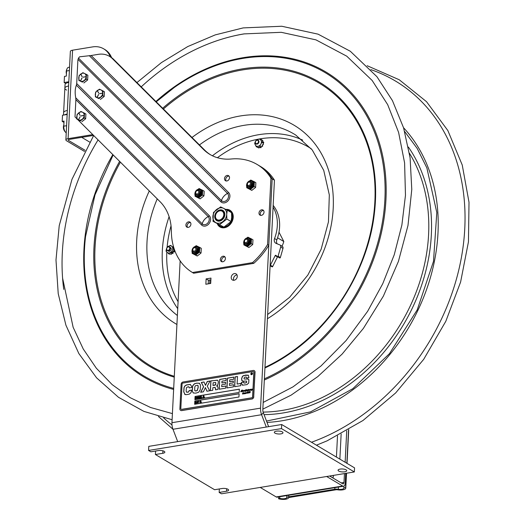 <?xml version="1.0" encoding="UTF-8"?>
<svg xmlns="http://www.w3.org/2000/svg" width="525" height="525" viewBox="0 0 525 525"><rect width="100%" height="100%" fill="white"/><g stroke="black" fill="none" stroke-linecap="round" stroke-linejoin="round"><path stroke-width="0.79" d="M214.607 489.733L221.99 488.519A4.344 1.47 2.9 0 1 226.413 488.69A4.344 1.47 2.9 0 1 228.605 490.094A4.344 1.47 2.9 0 1 226.544 491.229L219.161 492.443L221.438 493.802L354.342 471.949L281.479 428.597L148.575 450.45L150.852 451.802L158.235 450.588A4.344 1.47 2.9 0 1 162.658 450.758A4.344 1.47 2.9 0 1 164.85 452.163A4.344 1.47 2.9 0 1 162.789 453.298L155.407 454.512L214.607 489.733M274.962 433.125A4.344 1.47 2.9 0 1 274.312 432.298A4.344 1.47 2.9 0 1 278.723 431.051A4.344 1.47 2.9 0 1 282.988 432.738A4.344 1.47 2.9 0 1 279.799 433.991A4.344 1.47 2.9 0 1 274.962 433.125M338.71 471.056A4.344 1.47 2.9 0 1 338.067 470.229A4.344 1.47 2.9 0 1 342.477 468.983A4.344 1.47 2.9 0 1 346.743 470.669A4.344 1.47 2.9 0 1 343.553 471.923A4.344 1.47 2.9 0 1 338.71 471.056M219.161 492.443L219.338 488.959M354.342 471.949L354.552 467.867L281.689 424.515L148.785 446.368L148.575 450.45M281.479 428.597L281.689 424.515M155.407 454.512L155.584 451.027M268.636 426.661L263.347 412.775L261.594 414.704L266.293 427.048M177.693 441.617L172.988 429.273A8.682 4.41 80.7 0 1 171.951 422.704L180.147 260.873M210.965 278.092L210.696 283.447L205.852 284.242L206.122 278.887L210.965 278.092M210.873 279.838L208.399 280.245L208.215 283.854M208.399 280.245L206.122 278.887M236.992 274.897A3.563 2.822 -59.2 0 0 234.104 276.832A3.563 2.822 -59.2 0 0 233.782 280.298M237.274 276.419A3.563 2.822 120.8 0 1 235.528 279.635A3.563 2.822 120.8 0 1 232.431 279.976A3.563 2.822 120.8 0 1 231.827 275.474A3.563 2.822 120.8 0 1 236.073 273.86A3.563 2.822 120.8 0 1 237.274 276.419M172.988 429.273L261.594 414.704A8.682 4.41 -99.3 0 1 260.551 408.135L272.167 178.822L274.444 180.18A62.967 49.888 -59.2 0 0 260.656 166.569L258.379 165.211A62.967 49.888 120.8 0 1 272.167 178.822L270.939 178.093L267.579 244.525A62.967 49.888 120.8 0 1 252.525 262.625L192.432 272.508A62.967 49.888 120.8 0 1 171.347 231.105A52.106 41.285 -59.2 0 0 160.053 201.679L77.805 119.693M274.444 180.18L262.828 409.493A4.344 2.205 80.7 0 0 263.347 412.775M209.882 280.002L209.698 283.612M341.224 482.908L343.993 482.455L344.446 473.576M333.329 476.109A3.255 2.579 120.8 0 1 333.231 476.91M343.586 486.222L277.134 497.149A4.508 2.29 -99.3 0 1 276.189 496.939L342.641 486.012A4.508 2.29 -99.3 0 0 343.586 486.222A4.508 2.29 -99.3 0 0 345.22 483.184L345.712 473.366M342.641 486.012L326.655 476.497M260.203 487.423L276.189 496.939M343.993 482.455A2.172 1.103 -99.3 0 1 343.206 483.919A2.172 1.103 -99.3 0 1 342.753 483.814L329.628 476.011M224.516 214.823A5.427 4.298 -59.2 0 0 222.672 210.919A5.427 4.298 -59.2 0 0 216.202 213.386A5.427 4.298 -59.2 0 0 217.127 220.251A5.427 4.298 -59.2 0 0 221.845 219.726A5.427 4.298 -59.2 0 0 224.516 214.823M223.794 214.738A4.909 3.885 120.8 0 1 217.337 219.758A4.909 3.885 120.8 0 1 217.744 211.772A4.909 3.885 120.8 0 1 223.794 214.738M224.812 226.597L225.422 227.528M224.575 227.725L223.873 226.971M222.528 227.798A9.319 7.383 120.8 0 1 221.235 227.227L220.178 226.597A9.319 7.383 -59.2 0 0 224.044 227.404M224.963 227.253A9.319 7.383 -59.2 0 0 232.477 219.621A9.319 7.383 -59.2 0 0 229.707 210.577L230.764 211.207A9.319 7.383 120.8 0 1 231.886 212.074M222.751 210.965A5.427 4.298 120.8 0 1 223.748 217.875A5.427 4.298 120.8 0 1 217.199 220.297M214.725 216.346A5.952 4.712 -59.2 0 0 222.062 219.942A5.952 4.712 -59.2 0 0 222.554 210.256A5.952 4.712 -59.2 0 0 214.725 216.346M219.713 224.582L226.866 219.023L226.708 214.377L227.312 210.184L231.532 212.697L231.689 217.337L231.079 221.53L223.932 227.089L213.012 221.301L223.932 227.089M227.312 210.184L220.612 206.902L213.465 212.461L213.012 221.301M226.866 219.023L231.079 221.53M212.861 216.654A8.144 6.451 120.8 0 1 220.165 207.861A8.144 6.451 120.8 0 1 226.702 214.377A8.144 6.451 120.8 0 1 219.391 223.164A8.144 6.451 120.8 0 1 212.861 216.654M169.523 250.071A105.564 83.639 -59.2 0 0 169.431 251.298A105.564 83.639 120.8 0 1 169.523 250.071L169.431 251.298M166.55 249.027A2.172 1.719 -59.2 0 0 169.234 250.34A2.172 1.719 -59.2 0 0 169.411 246.802A2.172 1.719 -59.2 0 0 166.55 249.027M166.668 248.87A1.824 1.444 120.8 0 1 169.07 247.006A1.824 1.444 120.8 0 1 168.919 249.972A1.824 1.444 120.8 0 1 166.668 248.87M255.353 142.222A1.824 1.444 120.8 0 1 257.755 140.359A1.824 1.444 120.8 0 1 257.604 143.325A1.824 1.444 120.8 0 1 255.353 142.222M255.242 142.38A2.172 1.719 -59.2 0 0 255.977 143.942A2.172 1.719 -59.2 0 0 258.569 142.958A2.172 1.719 -59.2 0 0 258.202 140.208A2.172 1.719 -59.2 0 0 256.312 140.418A2.172 1.719 -59.2 0 0 255.242 142.38M63.748 289.393A202.762 160.643 120.8 0 1 62.587 278.125A202.762 160.643 120.8 0 1 62.317 252.735A202.762 160.643 120.8 0 1 98.063 139.886M141.218 86.861A202.762 160.643 120.8 0 1 199.802 47.493A202.762 160.643 120.8 0 1 244.348 33.843M173.007 248.351A2.691 2.133 120.8 0 1 173.742 250.169A2.691 2.133 120.8 0 1 172.331 252.663A2.691 2.133 120.8 0 1 169.923 252.755M169.175 251.324A2.691 2.133 120.8 0 1 169.26 250.32M170.212 248.719A2.691 2.133 120.8 0 1 171.052 248.168M273.164 205.393A37.432 29.656 120.8 0 1 276.832 239.905L274.555 238.553A37.432 29.656 -59.2 0 0 273.079 207.145M274.555 238.553A4.344 3.439 -59.2 0 0 275.704 243.18A4.344 3.439 -59.2 0 0 276.065 243.364L279.904 244.939A2.087 1.654 120.8 0 1 280.081 245.024A2.087 1.654 120.8 0 1 280.698 247.052L278.079 256.193A0.518 0.413 120.8 0 1 277.358 256.554L275.868 255.353A0.518 0.413 -59.2 0 0 275.185 255.603L270.382 265.197A0.518 0.413 120.8 0 1 270.126 265.466M277.436 256.607L279.635 257.913A0.518 0.413 -59.2 0 0 280.357 257.545L278.079 256.193M280.698 247.052L282.975 248.404L280.357 257.545M270.113 265.663L271.911 266.733A0.518 0.413 -59.2 0 0 272.659 266.556L270.382 265.197M275.185 255.603L277.463 256.961A0.518 0.413 120.8 0 1 277.646 256.732M282.975 248.404A2.087 1.654 -59.2 0 0 282.358 246.382A2.087 1.654 -59.2 0 0 282.181 246.291M277.187 243.823A4.344 3.439 120.8 0 1 276.832 239.905M277.463 256.961L272.659 266.556M254.671 143.299L255.242 141.901A3.813 3.019 -59.2 0 0 255.052 144.349L254.671 143.299M262.579 146.39L262.29 145.727L262.579 146.39M261.325 141.113L262.021 142.347L263.543 143.259L261.988 139.952L260.459 139.046L261.325 141.113A3.813 3.019 -59.2 0 1 261.128 143.561L259.901 146.127L261.43 147.033L263.543 143.259M255.531 145.366A3.813 3.019 -59.2 0 0 257.342 146.344L256.226 146.606L255.052 144.349M259.901 146.127L257.342 146.344M258.477 146.199A3.813 3.019 -59.2 0 0 260.479 144.729M260.84 140.09A3.813 3.019 -59.2 0 0 259.035 139.118L260.459 139.046M257.9 139.263A3.813 3.019 -59.2 0 0 255.898 140.733L256.784 139.519L259.035 139.118M262.021 142.347L261.128 143.561M262.979 142.052A0.61 0.479 120.8 0 0 263.091 141.993L263.491 142.098M263.333 142.8L263.799 142.452L263.287 142.708M262.559 141.159A0.61 0.479 120.8 0 1 262.658 141.061L262.927 141.225A0.61 0.479 -59.2 0 0 262.717 141.494M262.244 140.503L262.658 140.444A4.344 3.439 -59.2 0 1 262.756 140.549L262.658 141.061M256.226 146.606L257.755 147.512L261.43 147.033M262.362 145.366A0.61 0.479 -59.2 0 0 262.559 145.891L262.29 145.727A0.61 0.479 120.8 0 1 262.198 145.661M262.776 144.631A0.61 0.479 120.8 0 1 262.881 144.67L263.156 144.828A0.61 0.479 -59.2 0 0 262.598 144.946M263.156 144.828L263.32 144.414L262.881 144.67M258.536 147.801A4.344 3.439 -59.2 0 0 258.681 147.827L258.95 147.991A4.344 3.439 -59.2 0 1 258.812 147.965L258.366 147.433M259.468 147.289A0.61 0.479 -59.2 0 0 259.337 147.63L258.681 147.827M260.092 147.21A0.61 0.479 120.8 0 1 260.098 147.335L260.439 147.597A4.344 3.439 -59.2 0 0 260.59 147.538L260.905 147.105M260.82 147.112L260.59 147.538M258.95 147.991L259.337 147.63M262.927 141.225L262.756 140.549M260.859 147.696A4.344 3.439 -59.2 0 1 260.708 147.761L260.439 147.597M169.654 254.074L169.253 254.264A4.344 3.439 -59.2 0 1 169.122 254.205L169.083 253.713A0.61 0.479 120.8 0 0 169.162 253.595L169.654 254.074M173.073 253.076L172.948 253.529A4.344 3.439 -59.2 0 1 172.817 253.634L172.397 253.523A0.61 0.479 120.8 0 0 172.357 253.404L173.073 253.076M174.182 251.337L174.339 251.777A4.344 3.439 -59.2 0 1 174.254 251.934L173.854 252.118L174.044 251.285A0.61 0.479 -59.2 0 0 174.077 251.304A0.61 0.479 120.8 0 0 174.182 251.337L174.457 251.501A0.61 0.479 -59.2 0 1 174.352 251.468M174.635 250.162L174.497 250.189A0.61 0.479 120.8 0 0 174.379 250.195A0.61 0.479 -59.2 0 0 174.044 251.285M174.707 250.353A0.61 0.479 -59.2 0 0 174.195 251.337M174.379 250.195L174.497 249.769M172.712 246.684L173.112 246.501A4.344 3.439 -59.2 0 1 173.237 246.56L173.276 247.052A0.61 0.479 120.8 0 0 173.204 247.163L172.712 246.684M171.386 253.988L171.091 254.441A4.344 3.439 -59.2 0 1 170.94 254.468L170.664 254.198L171.38 253.864A0.61 0.479 120.8 0 0 171.386 253.988M169.627 252.893L168.538 253.568L167.521 252.637A3.813 3.019 -59.2 0 0 169.627 252.893L170.737 252.374A3.813 3.019 -59.2 0 0 172.371 250.379L172.141 251.888L170.737 252.374M166.622 248.377L167.167 247.052L168.256 246.382A3.813 3.019 -59.2 0 0 166.622 248.377L166.281 249.644A3.813 3.019 -59.2 0 0 166.753 251.888L166.051 251.147L166.281 249.644M173.257 247.793L172.712 249.113A3.813 3.019 -59.2 0 0 172.239 246.868L173.257 247.793M171.472 246.12A3.813 3.019 -59.2 0 0 169.372 245.864L170.769 245.378L172.239 246.868M168.256 246.382L169.372 245.864M167.521 252.637L166.753 251.888M172.712 249.113L172.371 250.379M168.059 250.786A2.047 1.621 -59.2 0 0 170.192 250.97A2.047 1.621 -59.2 0 0 171.202 248.581A2.047 1.621 -59.2 0 0 170.048 247.446M249.007 182.096A1.811 1.437 120.8 0 1 250.464 183.547A1.811 1.437 120.8 0 1 248.837 185.502A1.811 1.437 120.8 0 1 247.38 184.052A1.811 1.437 120.8 0 1 249.007 182.096M249.296 181.46A2.651 2.1 120.8 0 1 251.423 183.579A2.651 2.1 120.8 0 1 249.047 186.441A2.651 2.1 120.8 0 1 246.921 184.321A2.651 2.1 120.8 0 1 249.296 181.46M250.766 181.847A2.651 2.1 120.8 0 1 251.849 184.439A2.651 2.1 120.8 0 1 249.552 186.736A2.651 2.1 120.8 0 1 248.082 186.355M195.694 192.55A1.811 1.437 120.8 0 1 197.321 190.595A1.811 1.437 120.8 0 1 198.778 192.045A1.811 1.437 120.8 0 1 197.144 194.001A1.811 1.437 120.8 0 1 195.694 192.55M195.234 192.819A2.651 2.1 120.8 0 1 197.61 189.958A2.651 2.1 120.8 0 1 199.736 192.078A2.651 2.1 120.8 0 1 197.361 194.939A2.651 2.1 120.8 0 1 195.234 192.819M199.08 190.345A2.651 2.1 120.8 0 1 200.242 192.38A2.651 2.1 120.8 0 1 198.798 194.867A2.651 2.1 120.8 0 1 196.396 194.854M246.113 239.229A1.811 1.437 120.8 0 1 247.57 240.68A1.811 1.437 120.8 0 1 245.943 242.635A1.811 1.437 120.8 0 1 244.486 241.185A1.811 1.437 120.8 0 1 246.113 239.229M246.402 238.593A2.651 2.1 120.8 0 1 248.528 240.713A2.651 2.1 120.8 0 1 246.153 243.574A2.651 2.1 120.8 0 1 244.027 241.454A2.651 2.1 120.8 0 1 246.402 238.593M247.872 238.98A2.651 2.1 120.8 0 1 248.955 241.572A2.651 2.1 120.8 0 1 246.658 243.869A2.651 2.1 120.8 0 1 245.188 243.488M192.8 249.683A1.811 1.437 120.8 0 1 194.427 247.728A1.811 1.437 120.8 0 1 195.884 249.178A1.811 1.437 120.8 0 1 194.25 251.134A1.811 1.437 120.8 0 1 192.8 249.683M192.34 249.952A2.651 2.1 120.8 0 1 194.716 247.091A2.651 2.1 120.8 0 1 196.842 249.211A2.651 2.1 120.8 0 1 194.467 252.072A2.651 2.1 120.8 0 1 192.34 249.952M196.186 247.478A2.651 2.1 120.8 0 1 197.348 249.513A2.651 2.1 120.8 0 1 195.904 252A2.651 2.1 120.8 0 1 193.502 251.987M89.303 55.637L227.522 193.41A4.738 3.754 120.8 0 1 227.2 199.71A4.738 3.754 120.8 0 1 221.498 200.642A7.718 4.62 -45.1 0 1 227.522 193.41A2.172 1.299 -45.1 0 0 228.605 192.531L91.14 55.519L79.57 56.812L78.494 58.104L78.048 59.423L220.894 201.803A6.077 4.81 -59.2 0 0 228.198 200.602A6.077 4.81 -59.2 0 0 228.605 192.531M224.963 256.942A2.953 2.336 -59.2 0 0 222.462 258.051A2.953 2.336 -59.2 0 0 222.088 261.778M221.235 257.322A2.953 2.336 120.8 0 1 224.424 256.456A2.953 2.336 120.8 0 1 224.588 260.662A2.953 2.336 120.8 0 1 221.399 261.535A2.953 2.336 120.8 0 1 221.235 257.322M190.463 222.554A2.953 2.336 -59.2 0 0 187.957 223.663A2.953 2.336 -59.2 0 0 187.582 227.384M186.736 222.935A2.953 2.336 120.8 0 1 189.919 222.068A2.953 2.336 120.8 0 1 190.083 226.275A2.953 2.336 120.8 0 1 186.9 227.141A2.953 2.336 120.8 0 1 186.736 222.935M229.058 176.144A2.953 2.336 -59.2 0 0 226.557 177.253A2.953 2.336 -59.2 0 0 226.177 180.981M225.33 176.525A2.953 2.336 120.8 0 1 228.513 175.658A2.953 2.336 120.8 0 1 228.683 179.865A2.953 2.336 120.8 0 1 225.494 180.731A2.953 2.336 120.8 0 1 225.33 176.525M263.557 210.532A2.953 2.336 -59.2 0 0 261.056 211.647A2.953 2.336 -59.2 0 0 260.682 215.368M259.829 210.912A2.953 2.336 120.8 0 1 263.018 210.046A2.953 2.336 120.8 0 1 263.183 214.259A2.953 2.336 120.8 0 1 260 215.125A2.953 2.336 120.8 0 1 259.829 210.912M219.391 226.032A9.726 7.704 -59.2 0 0 220.618 227.286M230.521 210.637A9.726 7.704 -59.2 0 0 228.841 210.151M225.77 209.403A9.726 7.704 120.8 0 1 229.93 210.236A9.726 7.704 120.8 0 1 230.482 224.096A9.726 7.704 120.8 0 1 219.988 226.957A9.726 7.704 120.8 0 1 217.337 223.86M76.368 85.188L208.222 216.608A4.738 3.754 120.8 0 1 207.907 222.908A4.738 3.754 120.8 0 1 202.204 223.847A2.172 1.299 -45.1 0 1 201.6 225.008A6.077 4.81 -59.2 0 0 208.898 223.808A6.077 4.81 -59.2 0 0 209.311 215.736L76.703 83.56L76.368 85.188C75.029 88.718 74.819 92.918 75.731 97.788L75.882 99.704L201.6 225.008M252.525 262.625L253.752 263.353L193.653 273.236L192.432 272.508M76.703 83.56L77.877 60.29A2.776 2.205 120.8 0 1 78.048 59.423M209.311 215.736A2.172 1.299 134.9 0 1 208.222 216.608A7.718 4.62 134.9 0 0 202.204 223.847L75.731 97.788M76.827 118.716L75.009 116.904L75.882 99.704M253.752 263.353A62.967 49.888 -59.2 0 0 268.8 245.254L267.579 244.525M268.8 245.254L272.167 178.822A62.967 49.888 -59.2 0 0 258.379 165.211L257.152 164.482A62.967 49.888 120.8 0 1 270.939 178.093M91.14 55.519L98.267 54.344A23.973 18.992 120.8 0 1 109.384 56.273A23.973 18.992 120.8 0 1 112.343 58.57L203.503 149.435A52.106 41.285 -59.2 0 0 209.934 154.442A52.106 41.285 -59.2 0 0 231.315 158.99A62.967 49.888 120.8 0 1 257.152 164.482M210.551 154.796A52.106 41.285 120.8 0 1 204.724 150.163L113.571 59.305A23.973 18.992 -59.2 0 0 110.604 57.002L109.384 56.273M196.56 194.972A2.691 2.133 -59.2 0 0 198.122 195.431A2.691 2.133 -59.2 0 0 200.465 193.043A2.691 2.133 -59.2 0 0 199.264 190.424M195.654 191.218L195.254 191.999M195.083 194.972L195.037 196.225L198.614 197.971L202.42 195.011L202.663 190.299L199.087 188.547L198.22 189.21M198.614 197.971L200.117 198.87L203.93 195.904L204.173 191.192L202.663 190.299M202.42 195.011L203.93 195.904M195.037 196.225L200.117 198.87M245.352 243.607A2.691 2.133 -59.2 0 0 246.914 244.066A2.691 2.133 -59.2 0 0 249.257 241.671A2.691 2.133 -59.2 0 0 248.056 239.059M244.447 239.853L244.046 240.634M243.876 243.607L243.83 244.86L247.406 246.606L251.213 243.639L251.455 238.927L247.879 237.182L247.012 237.845M247.406 246.606L248.916 247.505L252.722 244.538L252.965 239.827L251.455 238.927M251.213 243.639L252.722 244.538M243.83 244.86L248.916 247.505M248.246 186.473A2.691 2.133 -59.2 0 0 249.808 186.933A2.691 2.133 -59.2 0 0 252.151 184.537A2.691 2.133 -59.2 0 0 250.95 181.926M247.341 182.72L246.94 183.501M246.77 186.473L246.724 187.72L250.3 189.473L254.107 186.506L254.349 181.794L250.773 180.049L249.907 180.712M250.3 189.473L251.81 190.372L255.616 187.405L255.859 182.693L254.349 181.794M254.107 186.506L255.616 187.405M246.724 187.72L251.81 190.372M193.666 252.112A2.691 2.133 -59.2 0 0 195.228 252.564A2.691 2.133 -59.2 0 0 197.571 250.176A2.691 2.133 -59.2 0 0 196.37 247.557M192.76 248.351L192.36 249.132M192.189 252.105L192.143 253.358L195.72 255.104L199.526 252.144L199.769 247.433L196.192 245.68L195.326 246.343M195.72 255.104L197.223 256.003L201.036 253.037L201.278 248.325L199.769 247.433M199.526 252.144L201.036 253.037M192.143 253.358L197.223 256.003M286.853 495.554L286.742 497.746A4.344 1.47 2.9 0 1 283.973 498.757A4.344 1.47 2.9 0 1 279.7 498.317L278.572 498.75A6.162 2.087 -177.1 0 0 284.681 499.354A6.162 2.087 -177.1 0 0 288.553 497.89A2.172 0.735 -177.1 0 1 289.557 497.418L335.888 489.799A2.172 0.735 -177.1 0 1 337.7 489.812A6.162 2.087 -177.1 0 0 345.765 488.224A6.162 2.087 -177.1 0 0 345.621 487.725L343.842 487.771L343.928 486.111M345.135 462.262L346.723 430.854M345.621 487.725L346.349 473.261M346.854 463.286L348.554 429.791M278.572 498.75L278.663 496.899M279.7 498.317L279.779 496.716M286.742 497.746A4.344 1.47 2.9 0 1 288.743 496.827L288.822 495.226M343.842 487.771A4.344 1.47 2.9 0 1 343.954 488.132A4.344 1.47 2.9 0 1 338.343 489.261L338.454 487.069M334.878 487.653L334.799 489.254L288.743 496.827M334.799 489.254A4.344 1.47 2.9 0 1 338.343 489.261M333.034 478.039L333.362 475.394M330.658 476.621L330.697 475.834M83.816 82.957L87.629 79.997L86.212 79.15L82.399 82.11L78.829 80.364L82.399 82.11M78.829 80.364L79.065 75.646L82.878 72.686L86.448 74.432L86.212 79.15M87.629 79.997L87.865 75.278L86.448 74.432M80.83 74.307L82.169 76.578M82.018 76.657L80.968 74.255M80.633 80.837L81.953 78.002L80.528 80.883M85.824 76.801L83.134 77.096M83.167 77.241L85.798 76.643M86.126 76.67A4.344 3.439 120.8 0 1 82.228 81.355A4.344 3.439 120.8 0 1 78.743 77.884A4.344 3.439 120.8 0 1 82.642 73.198A4.344 3.439 120.8 0 1 86.126 76.67M100.373 99.455L104.18 96.495L102.762 95.648L98.956 98.615L95.379 96.862L98.956 98.615M95.379 96.862L95.622 92.144L99.428 89.184L103.005 90.93L102.762 95.648M104.18 96.495L104.422 91.777L103.005 90.93M97.381 90.805L98.72 93.082M98.575 93.155L97.519 90.753M97.184 97.335L98.628 94.467L97.079 97.381M102.382 93.299L99.684 93.594M99.724 93.739L102.355 93.142M102.677 93.168A4.344 3.439 120.8 0 1 98.779 97.86A4.344 3.439 120.8 0 1 95.294 94.382A4.344 3.439 120.8 0 1 99.192 89.696A4.344 3.439 120.8 0 1 102.677 93.168M81.854 121.721L85.667 118.762L84.243 117.915L80.437 120.881L76.86 119.129L80.437 120.881M76.86 119.129L77.103 114.417L80.916 111.451L84.486 113.203L84.243 117.915M85.667 118.762L85.903 114.043L84.486 113.203M78.862 113.078L80.095 115.474L78.999 113.019M78.671 119.608L80.108 116.74L78.56 119.647M81.204 116.005L83.908 115.408L81.172 115.861M84.164 115.434A4.344 3.439 120.8 0 1 80.266 120.127A4.344 3.439 120.8 0 1 76.781 116.648A4.344 3.439 120.8 0 1 80.679 111.963A4.344 3.439 120.8 0 1 84.164 115.434M282.076 246.212A35.431 28.074 -59.2 0 0 283.822 241.533L278.985 232.162M283.822 241.533L277.561 237.812M245.864 390.147L246.074 389.583L245.864 390.147M245.68 393.094L245.871 392.7L245.68 393.094M203.634 396.572L203.332 396.985M204.389 397.412L204.645 397.064L204.389 397.412M198.293 401.467L198.988 401.349L198.489 401.435L198.22 402.905L198.293 401.467M197.466 401.776L196.809 401.887L197.078 402.99M197.019 402.951L197.4 401.743L196.75 401.848L197.019 402.951L196.665 402.399M197.702 402.183L197.492 402.839L196.54 402.997L196.606 401.737L197.558 401.579L197.768 402.216L197.558 402.878L196.54 402.997M197.092 401.435L197.768 402.216M196.731 398.672L196.796 397.267L196.245 398.304L195.91 397.412L195.661 398.849L195.74 397.215L196.33 398.022L197.006 397.005L196.921 398.639M198.247 397.169L197.597 397.281L197.866 398.383M197.446 397.792L197.8 398.344L198.188 397.136L197.531 397.241L197.8 398.344M198.489 397.576L198.279 398.232L197.328 398.39L197.387 397.13L198.338 396.972L198.548 397.609L198.338 398.272L197.328 398.39M199.526 396.926L198.995 396.913L198.929 398.121M199.08 396.854L198.863 398.134L199.664 397.379L199.146 396.893M199.493 396.907L199.664 397.379M203.772 396.5L203.49 397.563L203.49 397.103L202.965 397.648L202.84 397.064L203.411 395.955L203.411 396.414L203.943 395.87L203.739 396.913M203.536 396.952L203.648 396.519L203.536 396.952M252.223 372.842A1.043 0.827 -59.2 0 0 251.16 374.633A1.043 0.827 120.8 0 1 252.203 372.829A1.043 0.827 120.8 0 1 251.134 374.62M251.245 374.483A0.866 0.689 -59.2 0 0 252.131 372.993M242.858 391.269L243.055 390.633M241.375 391.683L241.585 390.377L240.686 391.65L241.762 390.18L241.644 391.387L242.504 390.075L242.333 391.355L243.049 390.548L243.449 390.488L243.324 391.191L243.922 390.403L243.81 390.751L244.322 390.475L244.204 391.072L244.821 390.265L244.696 390.994L245.313 390.18L245.182 390.889L246.12 389.471L245.864 390.81L246.645 389.957L247.045 389.898L246.921 390.6L247.597 389.806L247.511 390.521L248.312 389.347L248.102 390.403L248.476 389.714L248.607 390.351L248.962 389.635L249.086 390.246L249.913 389.465M249.08 390.193L249.611 389.767M249.565 389.74L249.933 389.425L249.795 390.121L250.379 389.347L250.254 390.036L250.819 389.32M250.451 389.852L250.655 389.379M250.609 389.353L251.14 389.222L251.121 389.931L252.157 389.058L252.243 389.675L251.482 390.534L251.783 389.747L250.97 390.127L250.963 389.445L250.635 390.127L249.624 390.351L249.657 389.786L248.994 390.482M250.477 390.246L249.67 390.377L249.657 389.786M248.948 390.456L246.133 390.685L245.359 391.538L245.49 390.771M245.405 391.565L245.543 390.83M245.497 390.803L244.053 391.263L244.059 390.626M243.561 391.381L242.209 391.598L242.255 390.39M243.561 391.145L242.163 391.571L242.025 391.23M246.448 390.679L246.652 390.042L246.448 390.679M245.569 390.475L246.159 389.498M244.427 390.843L244.801 390.311M243.81 390.751L244.368 390.502M243.968 390.436L243.856 390.777M243.049 390.548L243.436 390.528M242.55 391.164L243.246 390.666M241.585 390.377L241.421 391.709M241.979 391.204L242.261 390.252L241.408 391.696M246.704 393.304L247.052 392.05M246.842 392.411L247.327 391.86M244.164 393.225L243.548 393.881L243.817 392.956L243.692 393.645L244.578 392.831L244.558 393.547L245.254 392.72L245.175 393.442L245.923 392.615L245.68 393.166L246.146 393.205L245.726 393.52L244.407 393.737L244.217 393.258L244.722 392.976M244.781 393.323L245.3 392.746M243.915 393.855L243.469 393.697L243.817 393.008M245.772 393.547L244.453 393.763L244.414 393.1M245.726 393.192L246.199 393.113M245.044 393.232L246.146 392.785M243.698 393.606L244.256 392.93M247.702 392.654L248.01 391.729L248.332 392.136M248.108 391.985L247.544 393.212L248.108 391.985M247.59 393.245L248.286 392.109L248.01 391.729M247.944 391.775L247.872 392.464L247.472 392.365M247.426 392.339L247.964 391.702M242.668 392.982L243.383 392.628L242.852 392.812L243.232 393.481L242.74 394.012L242.393 393.862L243.029 393.638L242.668 392.982L243.429 392.654M242.74 394.012L242.393 393.862L243.075 393.665L242.714 393.015M242.786 394.039L242.432 393.888M239.124 393.789L194.887 401.061L194.729 404.276M200.104 401.632L200.812 400.857L200.793 402.025L199.841 402.636L199.854 401.625M200.406 400.975L200.366 401.395M200.799 400.91L200.767 401.33M200.944 401.349L200.609 401.907M200.799 401.927L200.314 402.563M200.353 402.143L199.913 402.629M196.291 403.082L195.497 403.351M195.49 403.403L195.51 401.73L195.7 403.128M197.157 401.474L197.623 401.618L197.157 401.474M198.995 401.159L198.22 402.905M198.293 401.513L197.8 401.546M238.96 397.005L194.657 404.289L194.827 401.021L239.124 393.737L238.96 397.005M195.707 401.697L195.635 403.141L196.284 403.226L195.431 403.364M201.515 402.052L201.265 402.406M239.19 392.431L194.893 399.715L195.057 396.454L239.361 389.169L239.19 392.431M237.497 376.563L235.207 376.943L234.714 386.663M240.837 383.493L237.116 384.038L240.837 383.427L240.726 385.678L234.616 386.682L235.115 376.884L237.497 376.497L237.116 384.038M209.98 381.091L207.355 381.517L205.524 385.35M204.081 382.056L201.383 382.502L203.634 386.84L200.76 392.247M205.4 387.555L203.418 391.814L200.629 392.267L203.543 386.787L201.292 382.449L204.054 381.997L205.446 385.33L207.263 381.465L210.02 381.012L207.277 386.17L209.659 390.784L206.929 391.23L205.4 387.555L206.994 391.223M199.533 383.296L196.836 383.178L194.493 383.841L192.695 385.941L192.294 391.243L193.423 393.067M194.808 390.534L195.457 390.974L197.216 390.659L198.135 387.791C198.273 385.947 198.056 385.14 197.479 385.37M197.387 385.317L195.425 385.711L194.762 387.03L194.716 390.475L195.366 390.915L197.124 390.607L198.043 387.739C198.181 385.895 197.964 385.087 197.387 385.317L197.761 385.448M199.152 383.132L200.491 384.969L200.268 389.701L198.713 392.221L195.943 393.107L193.331 393.008L192.202 391.191L192.609 385.882L194.401 383.782L196.744 383.125L199.487 383.27M233.815 377.167L227.496 378.21L227.003 387.936M233.507 384.799L229.405 385.402L233.513 384.727L233.402 386.879L226.905 387.949L227.404 378.158L233.822 377.101L233.71 379.247L229.681 379.91L229.681 381.734L233.356 381.13M229.589 381.675L233.363 381.058L233.271 382.869L229.497 383.493L229.405 385.402M253.214 370.447A2.172 1.719 120.8 0 1 254.218 370.624A2.172 1.719 120.8 0 1 254.953 372.186L253.713 396.67A2.172 1.719 120.8 0 1 251.764 399.013L181.624 410.55A2.172 1.719 120.8 0 1 180.62 410.373A2.172 1.719 120.8 0 1 179.878 408.811L181.118 384.326A2.172 1.719 120.8 0 1 183.067 381.983L253.214 370.447M254.953 372.186L255.045 372.238A2.172 1.719 -59.2 0 0 254.31 370.676A2.172 1.719 -59.2 0 0 254.264 370.65M180.666 410.399A2.172 1.719 -59.2 0 0 180.705 410.425A2.172 1.719 -59.2 0 0 181.716 410.602L181.624 410.55M181.191 409.297A0.958 0.755 -59.2 0 0 181.683 409.408L251.823 397.871A0.958 0.755 -59.2 0 0 252.683 396.841L253.923 372.356A0.958 0.755 -59.2 0 0 253.549 371.641M255.045 372.238L253.713 396.67M251.764 399.013L181.716 410.602M251.856 399.066A2.172 1.719 -59.2 0 0 253.805 396.723M253.063 371.536L182.923 383.073A0.958 0.755 -59.2 0 0 182.063 384.103L180.823 408.588A0.958 0.755 -59.2 0 0 181.591 409.349L251.731 397.819A0.958 0.755 -59.2 0 0 252.591 396.788L253.831 372.304A0.958 0.755 -59.2 0 0 253.063 371.536M250.97 390.127L250.976 389.491M244.02 390.764L243.521 391.118M242.228 391.171L242.596 391.191M246.868 390.521L247.82 389.983M248.03 390.311L248.712 389.675M248.496 392.838L249.172 392.615L248.332 393.067L248.994 391.532L249.309 391.821L248.496 392.838M248.627 392.201L248.994 391.532L249.309 391.821M250.3 391.624L249.657 392.877L249.329 392.634L249.683 392.792L250.071 391.65L249.532 391.801L250.3 391.624M249.657 392.877L249.585 392.477M249.526 392.654L249.841 392.182M249.762 392.044L249.9 391.473M248.41 379.122L247.846 378.912L248.87 379.706L248.706 383.033L246.953 384.608L242.635 385.186L241.402 383.408L241.415 382.417L243.666 382.049L243.954 383.047L245.267 382.961L246.455 382.476L246.658 381.754L246.376 381.052L242.963 381.17L241.782 380.356L241.605 378.643L242.465 376.208L245.543 375.099L248.318 375.185L248.922 377.652L246.665 378.02L246.238 377.035L245.483 377.094L244.473 377.363L243.981 378.302L244.204 378.971L248.364 379.096M246.757 378.079L246.238 377.035M245.123 378.998L244.256 379.004M242.635 385.186L242.13 385.002M246.658 381.754L246.376 381.052M217.606 380.271L218.203 381.084L218.328 382.646L217.606 385.232L216.497 385.98L217.455 386.131L218.006 387.64L217.914 389.425L215.493 389.826L215.558 388.52L214.633 387.384L212.868 387.673L212.737 390.278L210.354 390.672L210.847 380.874L217.56 380.244M215.25 387.483L214.633 387.384M185.089 394.583L183.724 391.86L183.993 387.614L184.767 386.039L186.447 384.923L190.299 384.398L191.599 386.439L191.579 387.516L189.223 387.903L188.862 386.794L187.799 386.833L186.421 387.732L186.145 390.666L186.349 392.07L187.602 392.247L188.685 391.886L189.151 390.482L191.494 390.101L191.008 392.707L189.295 394.124L186.29 394.675L184.761 394.433M189.223 387.719L188.862 386.794M226.006 380.52L221.97 381.183L221.878 382.948L225.652 382.325L225.56 384.136L221.786 384.759L221.694 386.676L225.802 386L225.691 388.146L219.201 389.215L219.693 379.424L226.111 378.367L226.006 380.52M247.938 378.965L245.214 379.057M241.415 382.417L241.493 383.467L242.727 385.238M243.666 382.121L241.507 382.476M245.903 382.85L244.046 383.099M246.455 382.476L245.989 382.902M246.75 381.806L246.547 382.528M241.782 380.356L242.34 380.986M243.968 375.421L242.557 376.261L241.697 378.696L241.874 380.415M248.41 375.237L244.059 375.48M214.863 385.14L215.729 384.556L215.657 382.482L213.117 382.738L212.979 385.455L215.821 384.608L215.703 382.515M212.979 385.455L214.955 385.199M217.376 380.166L210.938 380.933L210.446 390.652M216.497 385.98L217.501 386.157M214.718 387.437L215.65 388.579L215.585 389.812M190.391 384.451L186.539 384.976L184.859 386.092L184.085 387.667L183.816 391.913L185.181 394.636M189.151 390.482L188.777 391.939L186.441 392.129M191.487 390.167L189.243 390.541M225.645 382.397L221.878 382.948M221.694 386.676L225.802 386.065M219.693 379.424L219.293 389.202M226.111 378.44L219.785 379.477M195.057 396.454L194.959 399.709M239.354 389.215L195.123 396.493M203.543 395.935L203.49 396.401M203.943 395.87L203.89 396.336M203.923 396.887L203.438 397.569M203.477 397.156L202.965 397.648M200.957 397.038L200.307 397.891M200.97 397.832L200.038 398.127L200.123 396.493L201.042 396.342L200.307 396.657L200.281 397.103L200.963 396.992L200.274 397.294L200.242 397.904L200.963 397.976L200.038 398.127M201.042 396.342L200.353 397.09M199.146 396.703L199.927 397.386L199.592 398.121L198.726 398.344M197.938 396.867L198.548 397.609M196.009 397.169L196.357 397.957M197.006 397.005L196.987 398.678M196.79 397.477L196.291 398.298M195.969 397.569L195.727 398.836M201.456 396.277L201.383 397.714L202.04 397.609L201.18 397.943L201.259 396.309L201.449 397.707M202.04 397.609L201.18 397.943M249.703 392.903L249.375 392.661M249.624 391.919L250.025 391.394L250.241 392.372M248.377 393.1L248.922 391.689M248.588 392.798L249.218 392.648M244.604 391.21L243.968 391.138M248.509 390.567L245.825 391.007M251.527 390.561L251.829 389.773L250.884 390.003M251.127 389.904L251.856 389.137M250.878 389.294L250.773 389.642L251.285 389.366M249.775 390.062L250.189 389.465M248.588 390.298L249.198 389.589M247.892 389.944L248.292 389.399M247.38 390.318L247.852 390.311M245.779 390.751L246.842 390.075M245.175 390.83L245.615 390.502M244.683 390.935L245.293 390.233M243.318 391.138L243.902 390.456M241.776 390.83L241.69 391.414L242.53 390.088M240.909 391.814L241.808 390.206M246.166 389.694L245.91 390.173L246.166 389.694M246.12 389.609L245.91 390.173M246.415 390.6L246.698 390.068M251.606 389.694L251.869 389.215M251.652 389.799L251.895 389.281M251.449 390.397L251.711 390.049M252.407 373.603A0.866 0.689 -59.2 0 0 251.075 373.373A0.866 0.689 -59.2 0 0 251.98 374.384A0.866 0.689 -59.2 0 0 252.407 373.603M251.488 373.314L251.948 373.4L251.488 373.314M251.521 373.636L251.77 373.268M251.377 373.229L252.072 373.38L252.105 374.082L251.6 373.728L251.324 374.207L251.377 373.229L252.118 373.406L251.921 373.748M251.377 374.2L251.423 373.255M251.987 374.102L251.711 373.754M198.745 396.723L199.598 396.71L199.868 397.346L199.533 398.081L198.66 398.357L198.745 396.723M200.406 401.94L200.524 401.513L200.406 401.94M200.511 401.559L200.209 401.973M89.709 142.104L81.723 137.353M84.551 151.476L66.57 140.779A4.673 1.582 2.9 0 1 65.874 139.886L70.357 51.417A4.673 1.582 2.9 0 1 72.568 50.197L92.597 46.902A23.881 18.92 120.8 0 1 103.668 48.825A23.881 18.92 120.8 0 1 110.342 56.844M111.595 57.645A23.881 18.92 -59.2 0 0 104.895 49.553L103.668 48.825M65.874 139.886A4.673 1.582 2.9 0 1 68.093 138.666L92.768 134.61M85.155 150.327L68.552 140.451A2.336 0.794 2.9 0 1 68.204 140.004A2.336 0.794 2.9 0 1 69.313 139.394L93.568 135.404M69.556 67.174L68.532 67.344A5.421 2.75 80.7 0 0 66.57 71L66.314 76.092L64.47 76.394L64.155 82.53L65.782 83.501M68.814 81.769L64.155 82.53M63.965 122.437L62.186 121.38L64.037 121.078L63.774 126.171A5.421 2.75 80.7 0 0 66.229 132.871M67.161 114.476L62.501 115.244L62.186 121.38M68.604 85.975A8.682 2.94 -177.1 0 0 64.857 88.18A8.682 2.94 2.9 0 1 68.604 85.975M63.499 115.08L63.617 112.665A8.682 2.94 2.9 0 1 67.364 110.46A8.682 2.94 -177.1 0 0 63.617 112.665L65.041 84.61A8.682 2.94 2.9 0 1 68.788 82.405M67.18 114.03A8.682 2.94 -177.1 0 0 64.516 114.916M66.629 90.09A8.682 2.94 2.9 0 1 64.857 88.18M66.885 69.175A4.974 2.527 80.7 0 0 66.472 71.19A4.974 2.527 80.7 0 0 66.498 72.457M63.827 125.206A4.974 2.527 80.7 0 0 63.676 126.361A4.974 2.527 80.7 0 0 65.349 131.998M226.669 488.755L226.544 491.229M162.914 450.824L162.789 453.298M171.951 422.704L260.551 408.135M223.709 226.984A8.971 7.107 120.8 0 1 218.262 224.332M226.912 209.987A8.971 7.107 120.8 0 1 231.164 212.474M231.571 213.163A8.971 7.107 120.8 0 1 224.798 226.82M226.387 209.718L229.707 210.577A9.319 7.383 -59.2 0 0 226.419 209.738M217.888 224.142A9.319 7.383 -59.2 0 0 220.178 226.597L217.855 224.123M263.123 412.086A162.842 129.019 -59.2 0 0 428.584 234.616A162.842 129.019 -59.2 0 0 409.441 153.241M264.055 414.638A164.909 130.659 -59.2 0 0 431.333 234.911A164.909 130.659 -59.2 0 0 408.358 147.046M267.022 422.415A173.9 137.78 -59.2 0 0 437.988 233.067A173.9 137.78 -59.2 0 0 403.554 127.752M311.489 442.247A205.393 162.73 -59.2 0 0 464.763 228.664A205.393 162.73 -59.2 0 0 370.899 69.641M163.682 417.926A205.393 162.73 -59.2 0 0 172.003 424.948M167.127 247.137A104.219 82.569 120.8 0 1 171.038 225.822M217.402 157.703A104.219 82.569 120.8 0 1 260.407 138.797A104.219 82.569 120.8 0 1 311.259 148.752M178.08 301.691A104.219 82.569 120.8 0 1 166.812 251.948M212.415 155.774A107.52 85.188 120.8 0 1 258.858 134.676A107.52 85.188 120.8 0 1 302.676 140.123M177.726 308.634A107.52 85.188 120.8 0 1 162.33 250.753A107.52 85.188 120.8 0 1 169.096 216.694M177.378 315.492A108.019 85.582 120.8 0 1 147.007 241.953A108.019 85.582 120.8 0 1 157.244 198.877M199.461 144.913A108.019 85.582 120.8 0 1 243.981 125.344A108.019 85.582 120.8 0 1 295.726 135.043L312.231 149.947L323.728 170.336L329.319 194.893L328.46 221.872L321.142 249.263L307.853 275.054L289.57 297.34L267.638 314.514M176.925 324.483A115.566 91.567 120.8 0 1 136.697 240.693A115.566 91.567 120.8 0 1 149.29 190.942M191.999 137.478A115.566 91.567 120.8 0 1 240.45 115.933A115.566 91.567 120.8 0 1 332.391 187.53A115.566 91.567 120.8 0 1 267.428 318.721M174.3 376.274A164.574 130.39 120.8 0 1 95.032 247.544A164.574 130.39 120.8 0 1 120.409 162.159M163.419 108.997A164.574 130.39 120.8 0 1 242.786 69.877A164.574 130.39 120.8 0 1 374.64 180.79A164.574 130.39 120.8 0 1 264.961 367.349M162.671 108.248A165.519 131.138 120.8 0 1 242.563 68.841A165.519 131.138 120.8 0 1 374.423 212.933A165.519 131.138 120.8 0 1 372.803 223.873M299.88 346.218A165.519 131.138 120.8 0 1 291.296 352.649A165.519 131.138 120.8 0 1 264.928 367.979M174.254 377.147A165.519 131.138 120.8 0 1 93.968 247.524A165.519 131.138 120.8 0 1 119.634 161.385M173.683 388.402A176.662 139.965 120.8 0 1 84.492 249.08A176.662 139.965 120.8 0 1 85.542 236.604L95.018 194.814L113.144 154.921M174.267 87.478L156.233 101.83L174.267 87.478A176.662 139.965 120.8 0 1 243.095 58.367A176.662 139.965 120.8 0 1 384.733 178.808A176.662 139.965 120.8 0 1 264.383 378.827M155.899 101.496A177.601 140.713 120.8 0 1 243.403 57.638A177.601 140.713 120.8 0 1 385.809 178.986A177.601 140.713 120.8 0 1 264.318 380.021M173.637 389.432A177.601 140.713 120.8 0 1 83.954 249.368A177.601 140.713 120.8 0 1 112.836 154.606M220.894 201.803A2.172 1.299 -45.1 0 0 221.498 200.642L78.494 58.104M204.724 150.163L203.503 149.435M113.571 59.305L112.343 58.57M196.672 190.332A3.649 2.888 120.8 0 1 201.265 191.422A3.649 2.888 120.8 0 1 198.076 196.33A3.649 2.888 120.8 0 1 195.149 193.41A3.649 2.888 120.8 0 1 195.241 192.741M195.602 191.513A4.167 3.301 -59.2 0 0 194.978 193.646A4.167 3.301 -59.2 0 0 196.389 196.645A4.167 3.301 -59.2 0 0 198.325 196.98A4.167 3.301 -59.2 0 0 202.066 192.485A4.167 3.301 -59.2 0 0 200.655 189.479A4.167 3.301 -59.2 0 0 195.766 191.238M200.681 189.499A4.167 3.301 120.8 0 1 200.707 189.512A4.167 3.301 120.8 0 1 202.118 192.511A4.167 3.301 120.8 0 1 198.378 197.013A4.167 3.301 120.8 0 1 196.442 196.678A4.167 3.301 120.8 0 1 196.416 196.665M202.624 190.988A4.692 3.714 -59.2 0 0 202.138 190.037M199.612 188.803A4.692 3.714 -59.2 0 0 198.529 188.98M201.863 195.444A4.692 3.714 -59.2 0 0 202.46 194.316M198.089 197.715A4.692 3.714 -59.2 0 0 198.627 197.669A4.692 3.714 -59.2 0 0 199.172 197.538M195.077 195.53A4.692 3.714 -59.2 0 0 195.562 196.481M245.464 238.967A3.649 2.888 120.8 0 1 250.058 240.056A3.649 2.888 120.8 0 1 246.868 244.965A3.649 2.888 120.8 0 1 243.941 242.045A3.649 2.888 120.8 0 1 244.033 241.375M244.401 240.148A4.167 3.301 -59.2 0 0 243.771 242.281A4.167 3.301 -59.2 0 0 245.182 245.28A4.167 3.301 -59.2 0 0 247.118 245.615A4.167 3.301 -59.2 0 0 250.858 241.113A4.167 3.301 -59.2 0 0 249.447 238.114A4.167 3.301 -59.2 0 0 244.558 239.873M249.473 238.133A4.167 3.301 120.8 0 1 249.5 238.147A4.167 3.301 120.8 0 1 250.911 241.146A4.167 3.301 120.8 0 1 247.17 245.648A4.167 3.301 120.8 0 1 245.241 245.313A4.167 3.301 120.8 0 1 245.208 245.3M251.416 239.623A4.692 3.714 -59.2 0 0 250.93 238.672M248.404 237.438A4.692 3.714 -59.2 0 0 247.321 237.615M250.655 244.079A4.692 3.714 -59.2 0 0 251.252 242.95M246.881 246.35A4.692 3.714 -59.2 0 0 247.419 246.304A4.692 3.714 -59.2 0 0 247.964 246.173M243.869 244.164A4.692 3.714 -59.2 0 0 244.355 245.116M248.358 181.834A3.649 2.888 120.8 0 1 252.952 182.923A3.649 2.888 120.8 0 1 249.762 187.832A3.649 2.888 120.8 0 1 246.835 184.912A3.649 2.888 120.8 0 1 246.927 184.242M247.295 183.015A4.167 3.301 -59.2 0 0 246.665 185.148A4.167 3.301 -59.2 0 0 248.076 188.147A4.167 3.301 -59.2 0 0 250.012 188.482A4.167 3.301 -59.2 0 0 253.752 183.98A4.167 3.301 -59.2 0 0 252.341 180.981A4.167 3.301 -59.2 0 0 247.452 182.739M252.368 181A4.167 3.301 120.8 0 1 252.394 181.013A4.167 3.301 120.8 0 1 253.805 184.012A4.167 3.301 120.8 0 1 250.064 188.514A4.167 3.301 120.8 0 1 248.135 188.18A4.167 3.301 120.8 0 1 248.102 188.167M254.31 182.49A4.692 3.714 -59.2 0 0 253.824 181.538M251.298 180.305A4.692 3.714 -59.2 0 0 250.215 180.482M253.549 186.946A4.692 3.714 -59.2 0 0 254.146 185.817M249.775 189.217A4.692 3.714 -59.2 0 0 250.313 189.171A4.692 3.714 -59.2 0 0 250.858 189.039M246.763 187.031A4.692 3.714 -59.2 0 0 247.249 187.983M193.777 247.465A3.649 2.888 120.8 0 1 198.371 248.555A3.649 2.888 120.8 0 1 195.182 253.463A3.649 2.888 120.8 0 1 192.255 250.543A3.649 2.888 120.8 0 1 192.347 249.88M192.708 248.647A4.167 3.301 -59.2 0 0 192.084 250.779A4.167 3.301 -59.2 0 0 193.495 253.778A4.167 3.301 -59.2 0 0 195.431 254.113A4.167 3.301 -59.2 0 0 199.172 249.618A4.167 3.301 -59.2 0 0 197.761 246.612A4.167 3.301 -59.2 0 0 192.872 248.371M197.787 246.632A4.167 3.301 120.8 0 1 197.813 246.645A4.167 3.301 120.8 0 1 199.224 249.651A4.167 3.301 120.8 0 1 195.484 254.146A4.167 3.301 120.8 0 1 193.548 253.811A4.167 3.301 120.8 0 1 193.522 253.798M199.73 248.122A4.692 3.714 -59.2 0 0 199.244 247.17M196.718 245.936A4.692 3.714 -59.2 0 0 195.635 246.113M198.968 252.577A4.692 3.714 -59.2 0 0 199.566 251.449M195.195 254.848A4.692 3.714 -59.2 0 0 195.733 254.802A4.692 3.714 -59.2 0 0 196.278 254.671M192.176 252.663A4.692 3.714 -59.2 0 0 192.668 253.614M339.872 459.132L341.145 433.965M337.503 435.875L336.427 457.085M330.304 475.899A4.167 3.301 120.8 0 1 330.166 476.326M80.509 80.778L82.09 78.074M97.066 97.276L98.523 94.513M99.684 93.732L102.428 93.142M78.547 119.543L80.128 116.845M72.568 50.197L68.093 138.666M68.598 139.597L68.552 140.451M69.385 70.534L66.57 71M66.59 125.705L63.774 126.171M404.677 131.526L417.204 148.47L426.877 167.921L436.8 212.54L433.499 261.345L417.231 309.862L389.478 353.653L352.78 388.73L310.492 411.895L266.503 421.057M158.458 416.522L172.988 429.26M316.444 445.193L327.082 440.849L362.965 420.518L395.647 392.949L423.682 359.363L445.823 321.267L460.609 282.037L468.451 241.828L469.009 202.282L462.243 165.021L447.858 130.561L426.53 101.693L399.236 79.754L367.178 65.723M136.92 82.582L161.451 62.58L187.766 46.554L215.237 34.893L243.187 27.897L281.761 26.25L318.065 34.158L350.319 51.26L376.93 76.703L392.444 100.623L403.6 127.903L410.097 157.782L411.777 189.446L407.991 225.461L398.416 261.411L383.381 296.113L363.379 328.414L342.123 354.086L317.743 376.635L291.053 395.181L262.848 409.139M172.102 419.731L143.929 411.397L118.493 397.3L96.574 377.829L78.848 353.555L65.914 325.178L58.216 293.619L55.991 259.993L59.22 225.684L71.964 179.353L93.66 135.489M199.802 47.493C214.469 40.891 229.254 36.356 244.171 33.895L281.216 32.307L315.952 39.861L346.749 56.175L372.179 80.496L387.68 104.652L398.6 132.398L404.598 162.914L405.471 195.287L401.881 225.041L394.236 254.776L382.725 283.769L367.618 311.318L346.106 340.548L320.972 365.997L293.029 386.846L263.183 402.432M172.41 413.608L150.531 407.485L130.305 397.74L112.114 384.562L96.324 368.209L83.245 348.994L73.132 327.278L62.587 278.125M372.953 223.046L374.423 212.933C368.563 266.68 335.731 321.858 291.296 352.649L299.224 346.736M85.542 236.604L95.018 194.854L113.157 154.934M279.674 257.939L277.397 256.581M272.016 266.831L270.113 265.702M282.358 246.382L280.081 245.024M196.442 196.678L196.389 196.645C193.095 195.49 195.431 187.648 200.655 189.479L200.707 189.512M245.241 245.313L245.182 245.28C241.887 244.125 244.223 236.283 249.447 238.114L249.5 238.147M248.135 188.18L248.076 188.147C244.781 186.992 247.118 179.15 252.341 180.981L252.394 181.013M193.548 253.811L193.495 253.778C190.194 252.623 192.537 244.781 197.761 246.612L197.813 246.645M345.765 488.224L346.526 473.228M347.025 463.385L348.731 429.686M80.942 74.228L82.058 76.709M85.877 76.643L83.127 77.228M97.499 90.733L98.608 93.207M78.98 113L80.062 115.441M81.165 115.999L83.849 115.402M66.918 69.09A6.7 6.7 0 0 0 66.426 73.868M63.84 124.891A6.7 6.7 0 0 0 65.408 132.07"/></g></svg>
